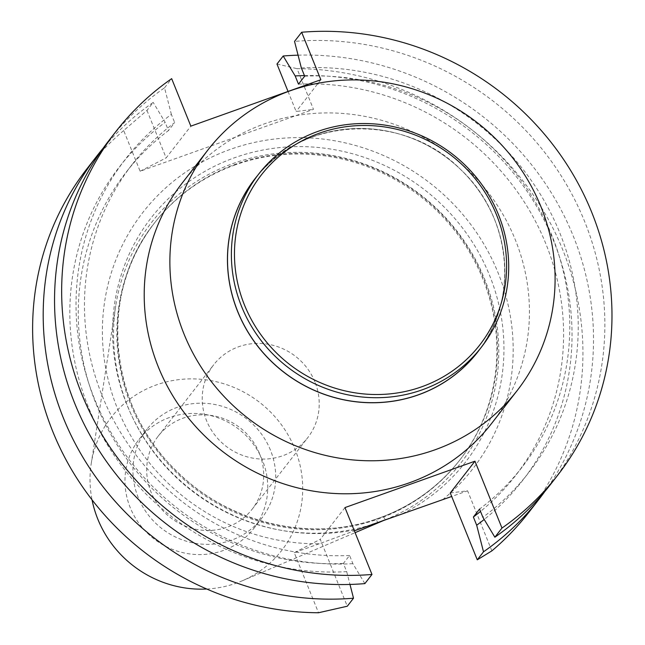<?xml version="1.0" encoding="UTF-8"?>
<svg xmlns="http://www.w3.org/2000/svg" width="645" height="645" viewBox="0 0 645 645"><rect width="100%" height="100%" fill="white"/><g stroke="black" fill="none" stroke-linecap="round" stroke-linejoin="round"><path stroke-width="0.48" stroke-dasharray="3.23 2.42" d="M235.328 164.854A193.266 184.518 37.9 0 0 154.284 223.267A193.266 184.518 37.9 0 0 193.605 487.564A193.266 184.518 37.9 0 0 459.434 460.514A193.266 184.518 37.9 0 0 457.079 233.619A193.266 184.518 37.9 0 0 235.328 164.854M385.258 519.749A195.911 187.042 37.9 0 0 389.072 518.177A195.911 187.042 37.9 0 0 482.404 273.811A195.911 187.042 37.9 0 0 233.659 163.314A195.911 187.042 37.9 0 0 115.753 305.674A195.911 187.042 37.9 0 0 371.996 524.482M169.482 417.5A72.611 69.329 37.9 0 0 139.038 439.447A72.611 69.329 37.9 0 0 153.808 538.744A72.611 69.329 37.9 0 0 253.687 528.586A72.611 69.329 37.9 0 0 262.499 460.401A72.611 69.329 37.9 0 0 169.482 417.5M206.722 589.014A108.166 103.273 37.9 0 0 242.133 580.855A108.166 103.273 37.9 0 0 293.66 445.937A108.166 103.273 37.9 0 0 156.324 384.928A108.166 103.273 37.9 0 0 91.227 463.529A108.166 103.273 37.9 0 0 92.05 499.851M270.465 450.162A72.611 69.329 37.9 0 0 213.318 404.222A72.611 69.329 37.9 0 0 147.004 429.199A72.611 69.329 37.9 0 0 161.774 528.505A72.611 69.329 37.9 0 0 261.644 518.338A72.611 69.329 37.9 0 0 270.465 450.162M259.395 453.306A59.501 56.808 37.9 0 0 212.568 415.662A59.501 56.808 37.9 0 0 158.219 436.133A59.501 56.808 37.9 0 0 170.328 517.5A59.501 56.808 37.9 0 0 252.171 509.171A59.501 56.808 37.9 0 0 259.395 453.306M314.913 381.888A59.501 56.808 37.9 0 0 268.086 344.245A59.501 56.808 37.9 0 0 213.745 364.715A59.501 56.808 37.9 0 0 206.521 420.588A59.501 56.808 37.9 0 0 253.348 458.232A59.501 56.808 37.9 0 0 307.689 437.762A59.501 56.808 37.9 0 0 314.913 381.888M442.615 499.722A208.907 199.458 37.9 0 0 415.348 172.65A208.907 199.458 37.9 0 0 108.65 282.139A208.907 199.458 37.9 0 0 319.235 543.767L354.355 530.819M359.837 528.827A199.039 190.033 -142.1 0 1 115.632 297.434A199.039 190.033 -142.1 0 1 422.209 187.993A199.039 190.033 -142.1 0 1 402.98 513.42M528.723 512.493A279.865 267.207 37.9 0 0 551.128 224.637A279.865 267.207 37.9 0 0 297.047 68.668L313.478 109.352L140.134 171.231L123.695 130.548L146.971 110.424L153.196 102.41A279.865 267.207 -142.1 0 0 103.216 148.124M123.695 130.548A279.865 267.207 37.9 0 0 86.833 168.925M364.868 583.612L352.896 563.666L349.574 555.466L343.382 563.432L346.696 571.639A255.404 243.85 -142.1 0 1 88.292 406.834A255.404 243.85 -142.1 0 1 165.176 122.348L153.196 102.41M346.696 571.639L349.985 584.443M343.382 563.432A246.817 235.651 -142.1 0 1 109.432 431.924A246.817 235.651 -142.1 0 1 126.081 172.296A246.817 235.651 -142.1 0 1 168.49 130.556L165.176 122.348M349.574 555.466A246.817 235.651 -142.1 0 1 115.632 423.959A246.817 235.651 -142.1 0 1 132.273 164.33A246.817 235.651 -142.1 0 1 174.682 122.582L168.49 130.556M352.896 563.666A255.404 243.85 -142.1 0 1 94.484 398.868A255.404 243.85 -142.1 0 1 171.368 114.383L174.682 122.582M108.755 140.723A279.865 267.207 37.9 0 1 164.548 87.809L171.368 114.383M164.548 87.809L171.667 78.658M288.041 91.445L296.144 111.504L313.478 109.352M320.847 79.738L296.144 111.504M146.971 110.424L166.152 157.904L190.847 126.138M550.653 484.29A279.865 267.207 37.9 0 0 567.1 185.599A279.865 267.207 37.9 0 0 294.539 41.401M301.36 67.975A255.404 243.85 -142.1 0 1 559.763 232.772A255.404 243.85 -142.1 0 1 482.887 517.266M304.674 76.183A246.817 235.651 -142.1 0 1 538.623 207.682A246.817 235.651 -142.1 0 1 521.974 467.319A246.817 235.651 -142.1 0 1 479.574 509.058M298.482 84.148A246.817 235.651 -142.1 0 1 532.431 215.648A246.817 235.651 -142.1 0 1 515.782 475.284A246.817 235.651 -142.1 0 1 480.525 511.421M304.432 75.578A255.404 243.85 -142.1 0 1 553.491 240.545A255.404 243.85 -142.1 0 1 484.201 519.459M298.071 55.172A279.865 267.207 -142.1 0 1 557.111 202.578A279.865 267.207 -142.1 0 1 544.84 491.49M276.963 64.016L297.047 68.668M140.134 171.231L166.152 157.904M319.235 543.767L294.249 552.684L318.517 612.75M294.249 552.684L320.267 539.357L347.284 606.227M344.97 507.591L320.267 539.357M182.156 183.107A195.911 187.042 -142.1 0 1 451.629 155.687A195.911 187.042 -142.1 0 1 491.482 423.604M450.266 492.957L467.601 490.805L451.685 496.481M491.869 550.87L467.601 490.805M382.687 516.798A4.41 1.137 69.1 0 1 382.832 516.685A4.41 1.137 69.1 0 1 385.21 519.765L377.607 522.482A4.41 1.105 -108.4 0 0 375.406 519.33A4.41 1.105 -108.4 0 0 375.253 519.451A193.266 184.518 -142.1 0 1 156.017 447.767A193.266 184.518 -142.1 0 1 154.881 222.493A193.266 184.518 -142.1 0 1 235.925 164.08A193.266 184.518 -142.1 0 1 457.676 232.853A193.266 184.518 -142.1 0 1 460.03 459.748A193.266 184.518 -142.1 0 1 382.687 516.798L375.253 519.451M254.839 179.02A141.037 134.66 -142.1 0 1 448.839 159.283A141.037 134.66 -142.1 0 1 477.526 352.154C519.548 300.57 511.84 216.881 460.691 169.554C403.899 111.569 300.465 116.342 254.839 179.02M257.266 175.9A141.102 134.716 -142.1 0 1 448.856 159.259A141.102 134.716 -142.1 0 1 479.953 349.034M459.434 460.514L460.03 459.748C439.68 485.661 413.953 504.64 382.832 516.685L375.406 519.33C308.439 542.485 227.201 522.579 175.795 470.326C107.554 405.092 98.137 292.233 154.881 222.493L154.284 223.267M242.133 580.855L355.097 532.665M385.976 519.491L389.072 518.177M91.227 463.529L115.753 305.674M253.687 528.586L261.644 518.338M139.038 439.447L147.004 429.199M252.171 509.171L307.689 437.762M158.219 436.133L213.745 364.715M132.273 164.33L126.081 172.296M521.974 467.319L515.782 475.284"/><path stroke-width="0.97" d="M371.996 524.482A195.911 187.042 37.9 0 0 385.258 519.749M92.05 499.851A108.166 103.273 37.9 0 0 206.722 589.014M354.355 530.819L451.685 496.481M97.411 155.324L86.833 168.925A279.865 267.207 37.9 0 0 64.427 456.773A279.865 267.207 37.9 0 0 318.517 612.75L347.284 606.227L353.516 598.213A279.865 267.207 -142.1 0 1 80.964 454.016A279.865 267.207 -142.1 0 1 97.411 155.324A279.865 267.207 -142.1 0 1 103.216 148.124M349.985 584.443L353.516 598.213M115.874 131.572L108.755 140.723A279.865 267.207 37.9 0 0 92.316 439.414A279.865 267.207 37.9 0 0 364.868 583.612L371.98 574.461A279.865 267.207 -142.1 0 1 99.427 430.263A279.865 267.207 -142.1 0 1 115.874 131.572A279.865 267.207 -142.1 0 1 171.667 78.658L190.847 126.138L320.847 79.738L301.658 32.25L294.539 41.401L301.36 67.975L304.674 76.183L298.482 84.148L295.168 75.941A255.404 243.85 -142.1 0 1 304.432 75.578M295.168 75.941L283.195 56.002L276.963 64.016L288.041 91.445M494.86 537.204A279.865 267.207 37.9 0 0 550.653 484.29L557.764 475.139A279.865 267.207 -142.1 0 1 501.979 528.053L494.86 537.204L482.887 517.266L479.574 509.058L473.374 517.024A246.817 235.651 -142.1 0 0 480.525 511.421M484.201 519.459A255.404 243.85 -142.1 0 1 476.687 525.232L473.374 517.024M544.84 491.49A279.865 267.207 -142.1 0 1 539.301 498.891A279.865 267.207 -142.1 0 1 483.508 551.806L476.687 525.232M283.195 56.002A279.865 267.207 -142.1 0 1 298.071 55.172M301.658 32.25A279.865 267.207 -142.1 0 1 574.211 176.448A279.865 267.207 -142.1 0 1 557.764 475.139M483.508 551.806L477.276 559.82L491.869 550.87A279.865 267.207 37.9 0 0 528.723 512.493L539.301 498.891M371.98 574.461L344.97 507.591L474.962 461.191L501.979 528.053M517.145 390.596L491.482 423.604A195.911 187.042 -142.1 0 1 409.325 482.815A195.911 187.042 -142.1 0 1 184.551 413.106A195.911 187.042 -142.1 0 1 182.156 183.107L207.819 150.1A195.911 187.042 -142.1 0 1 477.292 122.679A195.911 187.042 -142.1 0 1 517.145 390.596A195.911 187.042 -142.1 0 1 434.988 449.807A195.911 187.042 -142.1 0 1 210.206 380.099A195.911 187.042 -142.1 0 1 207.819 150.1M474.962 461.191L450.266 492.957L477.276 559.82M422.241 389.814A141.037 134.66 -142.1 0 1 260.419 339.633A141.037 134.66 -142.1 0 1 258.701 174.053A141.037 134.66 -142.1 0 1 452.693 154.316A141.037 134.66 -142.1 0 1 481.388 347.187A141.037 134.66 -142.1 0 1 422.241 389.814M421.749 386.774A138.393 132.128 -142.1 0 1 235.748 235.586A138.393 132.128 -142.1 0 1 454.088 157.638A138.393 132.128 -142.1 0 1 421.749 386.774M481.388 347.187L477.526 352.154A141.037 134.66 -142.1 0 1 418.379 394.78A141.037 134.66 -142.1 0 1 256.557 344.599A141.037 134.66 -142.1 0 1 254.839 179.02L258.701 174.053M479.953 349.034A141.102 134.716 -142.1 0 1 418.387 394.861A141.102 134.716 -142.1 0 1 255.251 342.995A141.102 134.716 -142.1 0 1 257.266 175.9M355.097 532.665L385.976 519.491"/></g></svg>
